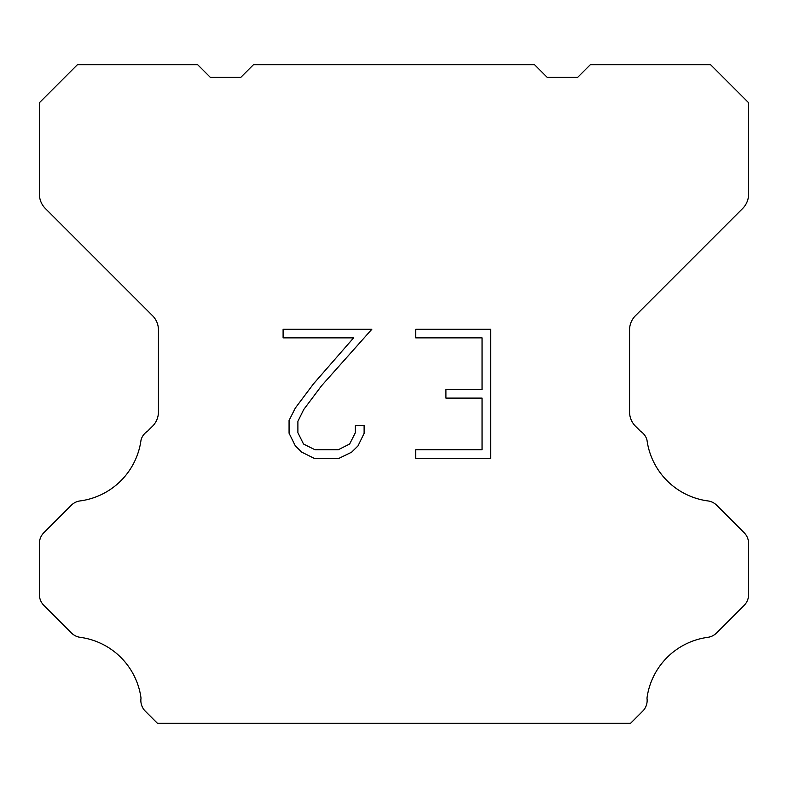 <?xml version="1.0" encoding="UTF-8"?>
<svg xmlns="http://www.w3.org/2000/svg" width="788" height="788" viewBox="0 0 788 788"><rect width="100%" height="100%" fill="white"/><g stroke="black" fill="none" stroke-linecap="round" stroke-linejoin="round"><path stroke-width="1.18" d="M482.049 449.731L482.049 398.107L445.909 398.107L445.909 389.499L482.049 389.499L482.049 337.875L415.749 337.875L415.749 329.266L490.648 329.266L490.648 458.34L415.749 458.34L415.749 449.731L482.049 449.731M364.115 425.609L364.115 433.351L357.979 445.949L351.586 452.214L338.988 458.34L314.195 458.34L301.676 452.115L295.293 445.821L289.068 433.213L289.068 420.447L295.293 408.095L313.526 383.815L353.605 337.875L283.099 337.875L283.099 329.266L371.837 329.266L321.593 385.716L303.695 409.573L297.894 421.344L297.894 432.681L303.528 444.028L314.954 449.731L338.318 449.731L349.655 444.008L355.368 432.681L355.368 425.609L364.115 425.609M534.569 64.724L547.236 77.391L577.634 77.391L590.301 64.724L710.609 64.724L748.6 102.726L748.6 194.153A20.261 20.261 0 0 1 742.66 208.475L635.492 315.653A20.261 20.261 0 0 0 629.553 329.985L629.553 411.907A20.261 20.261 0 0 0 635.492 426.229L640.467 431.213A15.199 15.199 0 0 1 646.968 439.96A70.92 70.92 0 0 0 707.939 500.932A15.199 15.199 0 0 1 716.686 505.246L744.148 532.718A15.199 15.199 0 0 1 748.6 543.464L748.6 594.635A15.199 15.199 0 0 1 744.148 605.381L716.519 633.01A15.199 15.199 0 0 1 707.801 637.325A70.92 70.92 0 0 0 646.978 698.148A15.199 15.199 0 0 1 642.663 711.219L630.607 723.276L157.393 723.276L145.337 711.219A15.199 15.199 0 0 1 141.022 698.148A70.92 70.92 0 0 0 80.199 637.325A15.199 15.199 0 0 1 71.481 633.01L43.852 605.381A15.199 15.199 0 0 1 39.4 594.635L39.4 543.464A15.199 15.199 0 0 1 43.852 532.718L71.314 505.246A15.199 15.199 0 0 1 80.061 500.932A70.92 70.92 0 0 0 141.032 439.96A15.199 15.199 0 0 1 147.533 431.213L152.508 426.229A20.261 20.261 0 0 0 158.447 411.907L158.447 329.985A20.261 20.261 0 0 0 152.508 315.653L45.34 208.475A20.261 20.261 0 0 1 39.4 194.153L39.4 102.726L77.391 64.724L197.699 64.724L210.366 77.391L240.764 77.391L253.431 64.724L534.569 64.724"/></g></svg>
